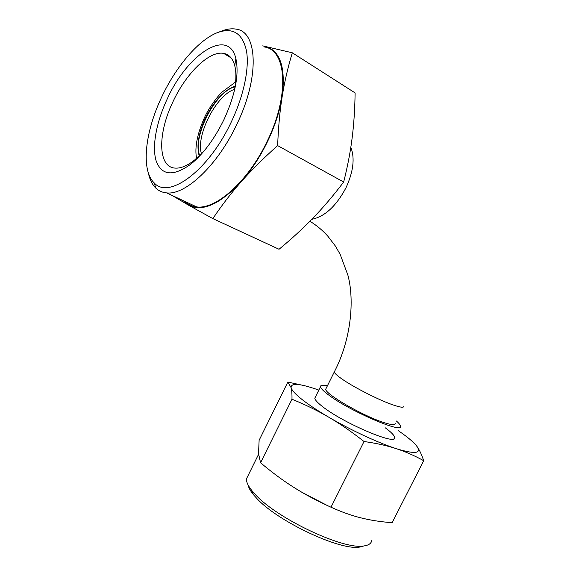 <?xml version="1.0" encoding="UTF-8"?>
<svg xmlns="http://www.w3.org/2000/svg" width="576" height="576" viewBox="0 0 576 576"><rect width="100%" height="100%" fill="white"/><g stroke="black" fill="none" stroke-linecap="round" stroke-linejoin="round"><path stroke-width="0.86" d="M326.21 388.202L325.714 389.203C324.828 393.696 361.606 415.188 382.572 422.136C391.003 424.966 395.201 425.383 395.179 423.389M199.721 155.52C191.995 137.232 215.561 90.929 234.994 86.846M201.478 153.77C195.466 135.864 216.454 94.673 234.562 89.374M327.377 385.855C322.668 384.797 320.378 385.092 320.501 386.734C320.753 388.332 323.273 390.938 328.054 394.553C348.674 410.623 403.646 434.333 400.414 426.053C400.27 424.901 398.93 423.216 396.389 420.998M248.198 475.322L246.499 478.764C246.197 481.867 248.076 485.914 252.137 490.91L255.406 494.568C276.998 518.609 344.03 550.224 363.953 545.933C368.712 545.27 371.318 543.434 371.772 540.41M248.119 485.028C248.623 487.706 250.387 490.91 253.418 494.64L256.536 498.146C277.15 521.165 340.704 551.131 359.878 547.02L363.989 545.926M315.432 396.936L314.806 398.203C315 399.917 317.462 402.624 322.193 406.325C342.569 422.827 397.606 446.263 394.639 437.486C394.373 435.442 391.277 432.238 385.351 427.867M304.783 385.754L287.834 382.068L291.11 387.641C291.787 390.218 292.075 394.085 291.974 399.233C305.258 404.633 317.506 410.616 328.716 417.175C339.912 423.698 351.684 431.806 364.032 441.511C376.207 443.225 386.899 445.594 396.115 448.618C405.374 451.627 414.569 455.659 423.698 460.706C421.675 454.666 419.479 449.971 417.118 446.638C414.67 443.239 409.889 438.962 402.768 433.807L398.138 430.56M318.83 390.096L318.082 389.83C299.837 383.45 290.844 382.723 291.11 387.641C291.787 390.262 295.394 394.193 301.954 399.42C308.671 404.726 317.599 410.645 328.716 417.175C350.582 430.02 378.173 442.865 396.115 448.618C414.648 454.277 421.654 453.622 417.118 446.638M423.698 460.706L392.134 522.684C380.916 521.87 370.555 520.272 361.044 517.896C351.562 515.549 341.539 511.985 330.991 507.211C317.052 500.882 304.639 494.258 293.738 487.332C282.809 480.413 271.75 472.219 260.568 462.758L258.53 453.629L259.121 440.287L287.834 382.068M364.032 441.511L330.991 507.211M291.974 399.233L260.568 462.758M301.558 492.091L327.312 505.512M221.897 30.953L222.617 30.686C227.534 28.901 232.042 28.39 236.146 29.146C257.738 31.529 259.754 77.479 236.758 124.481C217.454 165.636 185.242 195.415 166.586 192.881C162.324 192.514 158.717 190.901 155.765 188.057C152.201 184.543 149.746 179.546 148.392 173.066M264.528 47.002C286.762 50.062 289.764 95.522 267.206 141.235C248.299 181.289 215.885 209.844 196.61 206.892C191.988 206.388 188.093 204.574 184.91 201.427M231.329 121.874C208.454 170.993 168.71 199.613 154.267 182.966C140.789 170.417 144.864 132.386 161.604 97.243C175.86 66.571 199.03 39.175 218.268 32.314C233.165 27.324 242.568 33.516 246.492 50.882C249.494 68.184 243.785 95.717 231.329 121.874M204.077 150.984L194.695 159.97C187.164 165.888 180.554 168.588 174.881 168.084C157.651 166.896 157.658 133.366 172.915 101.844C185.89 73.678 209.131 50.494 223.61 53.374C229.075 54.374 232.79 58.471 234.749 65.671C236.556 72.9 236.225 82.08 233.762 93.218M167.126 99.194C186.761 54.943 228.218 26.69 235.836 58.399C239.292 74.153 235.382 94.457 224.1 119.318C214.502 138.895 203.458 153.814 190.944 164.066C173.29 176.71 161.705 175.687 156.19 161.014C151.747 146.815 156.276 122.328 167.126 99.194M292.313 52.79L355.111 92.923C354.866 109.303 353.866 124.394 352.109 138.197C350.374 151.978 347.566 166.586 343.67 182.023C333.382 195.566 323.23 207.518 313.207 217.865C303.178 228.269 291.787 238.738 279.043 249.271L212.846 218.606C221.76 205.322 231.257 192.982 241.344 181.577C251.366 170.201 263.47 158.213 277.646 145.613C278.352 127.31 279.864 110.952 282.182 96.53C284.486 82.058 287.863 67.478 292.313 52.79L262.706 45.857M262.836 45.936L264.434 46.181C279.979 49.968 285.89 66.751 282.182 96.53C279.821 111.002 274.968 125.95 267.617 141.379C260.143 156.758 251.388 170.158 241.344 181.577C219.96 204.293 202.399 212.177 188.647 205.236L212.846 218.606M172.116 195.458L188.647 205.236L183.161 200.614M343.67 182.023L277.646 145.613M403.855 406.202C403.992 407.981 399.881 407.369 391.514 404.381C377.05 399.204 352.181 386.374 341.165 378.446C336.874 375.386 334.577 373.226 334.274 371.966L334.714 371.102M350.82 147.312C355.018 158.148 353.398 171.655 345.96 187.826C336.182 206.15 324.799 216.641 311.825 219.298M199.238 155.988C196.394 146.081 198.454 133.452 205.43 118.109C214.085 100.822 223.978 90.173 235.094 86.155M325.714 389.203L334.274 371.966C351.108 339.739 354.708 300.42 347.868 275.069L340.114 254.218L335.218 245.815L327.91 236.29C322.776 230.501 316.771 225.482 309.91 221.249M235.606 81.943L221.897 92.21C218.556 95.177 208.951 107.431 204.394 117.806C197.172 134.1 194.566 147.636 196.56 158.414M320.501 386.734L314.806 398.203M258.574 454.313L246.499 478.764M253.418 494.64L252.137 490.91M394.639 437.486L394.049 438.653M359.878 547.02L363.953 545.933M196.61 206.892L166.586 192.881M154.267 182.966L155.765 188.057M234.749 65.671L235.836 58.399M231.106 57.888L223.61 53.374M194.695 159.97L190.944 164.066M218.268 32.314L222.617 30.686"/></g></svg>
